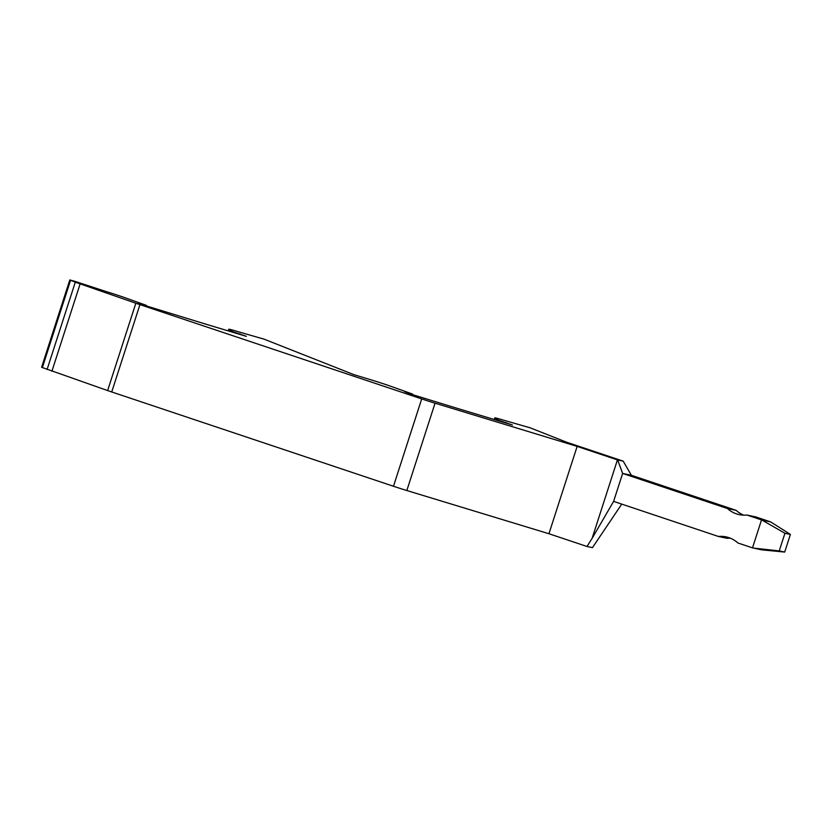 <?xml version="1.0" encoding="UTF-8"?>
<svg xmlns="http://www.w3.org/2000/svg" width="832" height="832" viewBox="0 0 832 832"><rect width="100%" height="100%" fill="white"/><g stroke="black" fill="none" stroke-linecap="round" stroke-linejoin="round"><path stroke-width="1.25" d="M623.199 461.136L617.656 459.971L577.138 446.399L435.042 403.187A18.366 0.614 17.9 0 1 421.699 398.923L139.942 304.626A18.366 0.614 17.9 0 1 135.834 303.233L75.286 282.173L69.805 279.937L75.213 281.434L105.695 291.418A18.366 0.614 17.9 0 1 125.538 297.918L146.442 305.386L138.642 303.014L144.945 305.5L206.596 324.397L246.366 336.346L232.263 331.479L228.873 329.347A18.366 0.614 17.9 0 1 228.748 329.222A18.366 0.614 17.9 0 1 238.347 331.76L264.035 339.144L353.829 374.618L371.758 380.068A18.366 0.614 17.9 0 1 391.602 386.578L412.506 394.046L404.706 391.674L411.008 394.16L453.929 407.358L512.429 425.006L498.326 420.139L494.936 418.007A18.366 0.614 17.9 0 1 494.811 417.882A18.366 0.614 17.9 0 1 504.41 420.42L530.098 427.794L566.332 442.114L623.199 461.136L631.374 475.29L736.174 510.359L727.438 508.518A27.55 26.25 101.9 0 0 739.284 514.634A27.55 26.25 101.9 0 0 746.959 515.05L755.695 516.89L770.619 521.893L761.935 520.052L746.959 515.05M617.448 459.888L592.093 538.398L613.61 501.384L622.638 473.439L617.656 459.971M727.438 508.518L622.638 473.439L631.374 475.29M613.61 501.384L718.411 536.463A27.55 26.25 101.9 0 1 726.076 536.879A27.55 26.25 101.9 0 1 737.932 542.994L752.502 547.872L761.53 519.927M718.411 536.463L727.147 538.314A27.55 26.25 101.9 0 1 730.361 538.2M752.502 547.872L761.592 549.838L784.701 552.063L790.4 534.425L770.619 521.893M752.908 548.007L779.241 550.909L784.94 533.27L761.935 520.052M743.735 515.164A27.55 26.25 101.9 0 1 736.174 510.359M779.241 550.909L784.701 552.063M784.94 533.27L790.4 534.425M592.093 538.398L586.986 546.478L592.457 547.633L621.754 504.109M69.805 279.937L41.6 367.276L107.619 390.572A18.366 0.614 17.9 0 0 111.727 391.966L393.484 486.262A18.366 0.614 17.9 0 0 406.827 490.526L548.933 533.738L586.986 546.478M548.933 533.738L577.138 446.399M498.16 420.659L498.326 420.139M505.96 423.03L506.126 422.51M412.339 394.566L412.506 394.046M232.097 332.01L232.263 331.479M239.897 334.381L240.063 333.861M146.276 305.906L146.442 305.386M494.437 419.536L494.936 418.007M228.374 330.876L228.873 329.347M42.349 367.64L70.564 280.301M47.081 369.512L75.286 282.173M51.896 371.259L80.111 283.92M107.619 390.572L135.834 303.233M111.727 391.966L139.942 304.626M393.484 486.262L421.699 398.923M406.827 490.526L435.042 403.187M494.291 419.484L494.811 417.882M228.228 330.834L228.748 329.222"/></g></svg>
